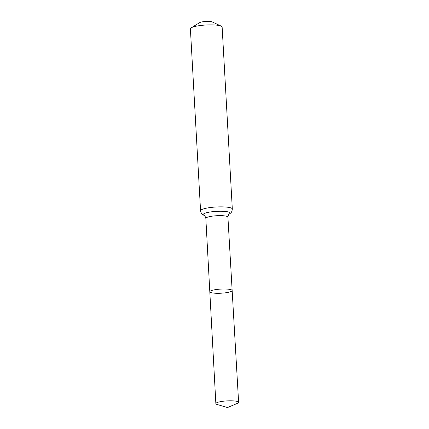 <?xml version="1.0" encoding="UTF-8"?>
<svg xmlns="http://www.w3.org/2000/svg" width="429" height="429" viewBox="0 0 429 429"><rect width="100%" height="100%" fill="white"/><g stroke="black" fill="none" stroke-linecap="round" stroke-linejoin="round"><path stroke-width="0.64" d="M226.818 292.594A11.192 2.059 -3.2 0 1 215.567 293.243A11.192 2.059 -3.2 0 1 209.808 291.774A11.192 2.059 -3.2 0 1 220.865 289.092A11.192 2.059 -3.2 0 1 232.153 290.524A11.192 2.059 -3.2 0 1 226.818 292.594M200.563 210.795A15.9 2.923 176.8 0 1 216.275 206.987A15.9 2.923 176.8 0 1 232.314 209.02L222.136 27.032A15.9 2.923 176.8 0 0 221.23 26.137L212.205 21.922A6.623 1.217 176.8 0 0 205.904 21.45A6.623 1.217 176.8 0 0 199.689 22.624L191.195 27.815A15.9 2.923 176.8 0 0 190.39 28.807L200.563 210.795C201.421 214.747 203.024 214.709 204.15 215.417L204.134 215.412C204.027 215.83 204.654 214.393 205.84 218.372L209.808 291.774A11.192 2.059 -3.2 0 1 220.865 289.092A11.192 2.059 -3.2 0 1 232.153 290.524L238.61 402.343A11.395 2.097 -3.2 0 1 237.398 403.373L227.488 407.55L217.176 404.504A11.395 2.097 -3.2 0 1 215.857 403.619A11.395 2.097 -3.2 0 1 221.289 401.512A11.395 2.097 -3.2 0 1 232.743 400.847A11.395 2.097 -3.2 0 1 238.61 402.343M221.23 26.137A15.9 2.923 176.8 0 0 206.102 25A15.9 2.923 176.8 0 0 191.195 27.815M232.314 209.02C231.901 213.041 230.303 213.186 229.268 214.012C229.435 214.409 228.652 213.047 227.917 217.138A11.052 2.032 176.8 0 0 216.763 215.723A11.052 2.032 176.8 0 0 205.84 218.372M229.268 214.012L229.279 214.007A13.476 2.477 176.8 0 0 216.522 211.352A13.476 2.477 176.8 0 0 204.14 215.412M227.917 217.138L232.153 290.524M209.808 291.774L215.857 403.619"/></g></svg>
